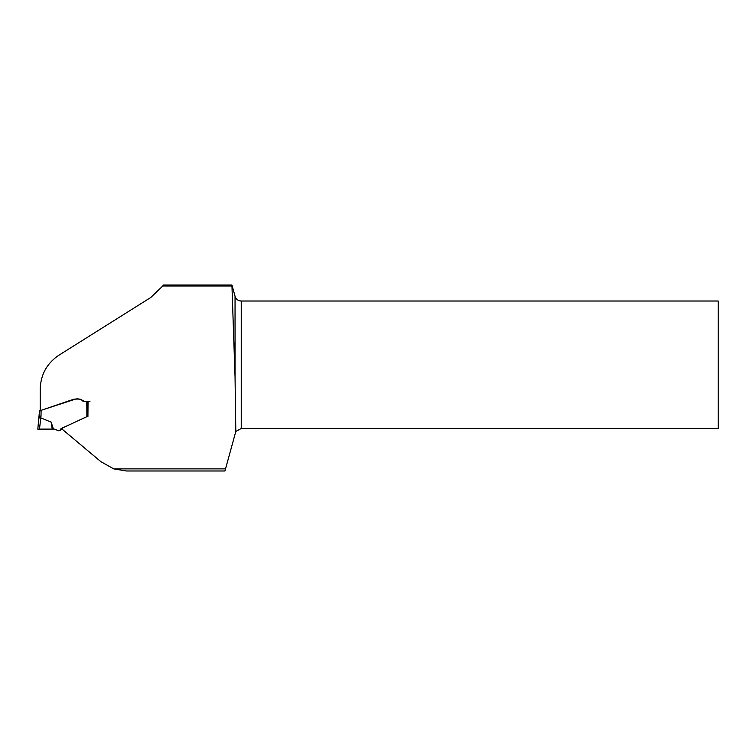 <?xml version="1.0" encoding="UTF-8"?>
<svg xmlns="http://www.w3.org/2000/svg" width="756" height="756" viewBox="0 0 756 756"><rect width="100%" height="100%" fill="white"/><g stroke="black" fill="none" stroke-linecap="round" stroke-linejoin="round"><path stroke-width="1.13" d="M40.21 410.905L40.21 389.075C40.692 374.589 46.938 363.296 58.949 355.188L150.775 297.495L162.738 286.014L231.96 286.014L235.05 377.027L235.806 431.506L224.938 470.988L126.545 470.988L113.74 468.881L100.813 461.623L62.389 429.38L62.578 427.849M88.036 401.483L87.923 416.414L88.036 401.483C86.061 402.069 83.982 401.625 81.78 400.132C79.616 398.951 77.547 398.601 75.562 399.083L40.21 410.631M162.738 286.014A40.824 40.824 0 0 0 163.391 285.012L231.96 285.012L231.96 286.014M235.05 377.027L235.05 296.276L231.96 285.012M62.389 429.38L62.398 428.227M74.797 399.083L77.14 399.083M74.882 399.083L79.106 399.083M78.624 399.083L79.975 399.083L84.814 401.483M62.068 428.35L62.899 427.735M89.945 401.483L88.291 401.483M87.639 416.405L86.874 416.669L86.798 401.483L87.592 401.483L85.929 401.483M718.2 428.501L718.2 301.02L241.24 301.02L241.24 428.501L718.2 428.501M235.05 296.276C236.052 299.244 238.112 300.831 241.24 301.02M241.24 428.501L235.806 431.506M53.563 429.096L52.221 429.096L53.411 429.096L51.172 422.15L40.843 417.879L39.463 429.096L52.221 429.096L45.143 429.096M62.54 428.17L60.915 429.956L58.505 430.759L56.955 430.23M86.874 416.669L60.971 428.661C59.355 432.555 56.076 428.935 53.411 429.096M76.148 399.083L77.027 399.083M78.463 399.083L79.021 399.083M40.172 429.096L37.8 429.181L39.501 410.895L74.154 399.083M82.215 400.614L83.226 401.37M84.171 401.483L86.723 401.483M39.199 417.784L40.843 417.879M51.172 422.15L52.221 429.096L37.8 429.181L52.221 429.096M41.107 410.319L41.013 416.14L39.407 416.055L39.161 418.096M37.8 429.181L39.454 429.096M86.798 401.483L87.564 401.483L87.639 416.339M113.74 468.881L225.505 468.881M41.013 416.14L40.796 417.86M86.08 401.483L85.267 401.483M40.125 429.096L41.07 429.096M40.569 429.096L39.775 429.096"/></g></svg>
